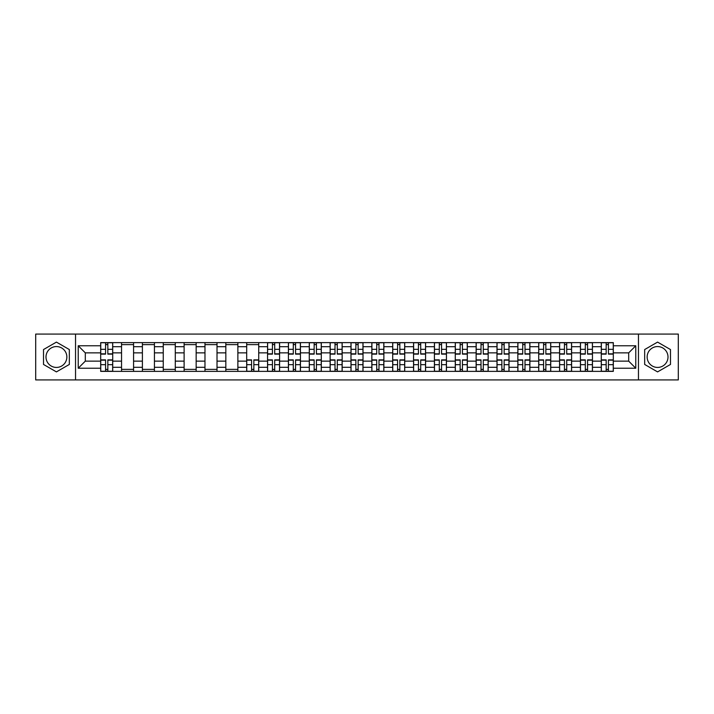 <?xml version="1.0" encoding="UTF-8"?>
<svg xmlns="http://www.w3.org/2000/svg" width="714" height="714" viewBox="0 0 714 714"><rect width="100%" height="100%" fill="white"/><g stroke="black" fill="none" stroke-linecap="round" stroke-linejoin="round"><path stroke-width="1.07" d="M56.424 367.433A10.433 10.433 0 0 1 45.999 357A10.433 10.433 0 0 1 56.424 346.567A10.433 10.433 0 0 1 66.857 357A10.433 10.433 0 0 1 56.424 367.433M657.576 367.433A10.433 10.433 0 0 1 647.143 357A10.433 10.433 0 0 1 657.576 346.567A10.433 10.433 0 0 1 668.001 357A10.433 10.433 0 0 1 657.576 367.433M638.459 379.928L678.3 379.928L678.3 334.072L35.7 334.072L35.7 379.928L638.459 379.928L638.459 334.072M121.541 371.369L121.541 346.701L112.714 346.701L112.714 371.369M112.714 346.701L112.714 342.631M121.541 346.701L121.541 342.631M133.572 342.631L133.572 371.369M142.398 371.369L142.398 342.631M154.429 342.631L154.429 371.369M163.256 371.369L163.256 342.631M175.287 342.631L175.287 371.369M184.114 371.369L184.114 342.631M196.154 342.631L196.154 371.369M204.972 371.369L204.972 342.631M217.011 342.631L217.011 371.369M225.829 371.369L225.829 342.631M237.869 342.631L237.869 371.369M246.687 371.369L246.687 342.631M258.727 342.631L258.727 371.369M267.554 371.369L267.554 342.631M279.585 342.631L279.585 371.369M288.411 371.369L288.411 342.631M300.442 342.631L300.442 371.369M309.269 371.369L309.269 342.631M321.3 342.631L321.3 371.369M330.127 371.369L330.127 342.631M342.158 342.631L342.158 371.369M350.985 371.369L350.985 342.631M363.015 342.631L363.015 371.369M371.842 371.369L371.842 342.631M383.873 342.631L383.873 371.369M392.7 371.369L392.7 342.631M404.731 342.631L404.731 371.369M413.558 371.369L413.558 342.631M425.589 342.631L425.589 371.369M434.415 371.369L434.415 342.631M446.446 342.631L446.446 371.369M455.273 371.369L455.273 342.631M467.313 342.631L467.313 371.369M476.131 371.369L476.131 342.631M488.171 342.631L488.171 371.369M496.989 371.369L496.989 342.631M509.028 342.631L509.028 371.369M517.846 371.369L517.846 342.631M529.886 342.631L529.886 371.369M538.713 371.369L538.713 342.631M550.744 342.631L550.744 371.369M559.571 371.369L559.571 342.631M571.602 342.631L571.602 371.369M580.428 371.369L580.428 342.631M592.459 342.631L592.459 371.369M601.286 371.369L601.286 342.631M601.286 361.141L592.459 361.141M580.428 361.141L571.602 361.141M559.571 361.141L550.744 361.141M538.713 361.141L529.886 361.141M517.846 361.141L509.028 361.141M496.989 361.141L488.171 361.141M476.131 361.141L467.313 361.141M455.273 361.141L446.446 361.141M434.415 361.141L425.589 361.141M413.558 361.141L404.731 361.141M392.7 361.141L383.873 361.141M371.842 361.141L363.015 361.141M350.985 361.141L342.158 361.141M330.127 361.141L321.3 361.141M309.269 361.141L300.442 361.141M288.411 361.141L279.585 361.141M267.554 361.141L258.727 361.141M246.687 361.141L237.869 361.141M225.829 361.141L217.011 361.141M204.972 361.141L196.154 361.141M184.114 361.141L175.287 361.141M163.256 361.141L154.429 361.141M142.398 361.141L133.572 361.141M121.541 361.141L112.714 361.141M601.286 352.859L592.459 352.859M580.428 352.859L571.602 352.859M559.571 352.859L550.744 352.859M538.713 352.859L529.886 352.859M517.846 352.859L509.028 352.859M496.989 352.859L488.171 352.859M476.131 352.859L467.313 352.859M455.273 352.859L446.446 352.859M434.415 352.859L425.589 352.859M413.558 352.859L404.731 352.859M392.7 352.859L383.873 352.859M371.842 352.859L363.015 352.859M350.985 352.859L342.158 352.859M330.127 352.859L321.3 352.859M309.269 352.859L300.442 352.859M288.411 352.859L279.585 352.859M267.554 352.859L258.727 352.859M246.687 352.859L237.869 352.859M225.829 352.859L217.011 352.859M204.972 352.859L196.154 352.859M184.114 352.859L175.287 352.859M163.256 352.859L154.429 352.859M142.398 352.859L133.572 352.859M121.541 352.859L112.714 352.859M85.305 361.141L100.683 361.141L100.683 352.859L85.305 352.859L85.305 361.141L78.219 368.228L78.219 345.772L100.683 345.772L100.683 352.859M613.317 352.859L613.317 361.141L628.695 361.141L628.695 352.859L613.317 352.859L613.317 342.631L100.683 342.631L100.683 345.772M613.317 345.772L635.781 345.772L635.781 368.228L613.317 368.228L613.317 361.141M100.683 361.141L100.683 371.369L613.317 371.369L613.317 368.228M100.683 368.228L78.219 368.228M75.541 379.928L75.541 334.072M69.329 349.548L56.424 342.104L43.518 349.548L43.518 364.452L56.424 371.896L69.329 364.452L69.329 349.548M670.482 349.548L657.576 342.104L644.671 349.548L644.671 364.452L657.576 371.896L670.482 364.452L670.482 349.548M107.832 369.37L105.565 369.37M105.565 344.63L107.832 344.63M133.572 369.37L121.541 369.37M121.541 344.63L133.572 344.63M154.429 369.37L142.398 369.37M142.398 344.63L154.429 344.63M175.287 369.37L163.256 369.37M163.256 344.63L175.287 344.63M196.154 369.37L184.114 369.37M184.114 344.63L196.154 344.63M217.011 369.37L204.972 369.37M204.972 344.63L217.011 344.63M237.869 369.37L225.829 369.37M225.829 344.63L237.869 344.63M253.845 369.37L251.569 369.37M246.687 344.63L258.727 344.63M274.703 369.37L272.427 369.37M272.427 344.63L274.703 344.63M295.56 369.37L293.284 369.37M293.284 344.63L295.56 344.63M316.418 369.37L314.151 369.37M314.151 344.63L316.418 344.63M337.276 369.37L335.009 369.37M335.009 344.63L337.276 344.63M358.133 369.37L355.867 369.37M355.867 344.63L358.133 344.63M378.991 369.37L376.724 369.37M376.724 344.63L378.991 344.63M399.849 369.37L397.582 369.37M397.582 344.63L399.849 344.63M420.716 369.37L418.44 369.37M418.44 344.63L420.716 344.63M441.573 369.37L439.297 369.37M439.297 344.63L441.573 344.63M462.431 369.37L460.155 369.37M460.155 344.63L462.431 344.63M483.289 369.37L481.013 369.37M481.013 344.63L483.289 344.63M504.146 369.37L501.871 369.37M501.871 344.63L504.146 344.63M525.004 369.37L522.728 369.37M522.728 344.63L525.004 344.63M545.862 369.37L543.586 369.37M543.586 344.63L545.862 344.63M566.72 369.37L564.444 369.37M564.444 344.63L566.72 344.63M587.577 369.37L585.31 369.37M585.31 344.63L587.577 344.63M608.435 369.37L606.168 369.37M606.168 344.63L608.435 344.63M78.219 345.772L85.305 352.859M628.695 361.141L635.781 368.228M628.695 352.859L635.781 345.772M107.832 354.126L107.832 342.756L112.651 342.756L112.651 354.126L107.832 354.126M105.565 344.496L107.832 344.496M109.777 342.756L100.745 342.756L100.745 354.126L105.565 354.126L105.565 342.756L103.619 342.756M105.565 359.874L105.565 371.244L100.745 371.244L100.745 359.874L105.565 359.874M107.832 369.504L105.565 369.504M103.619 371.244L112.651 371.244L112.651 359.874L107.832 359.874L107.832 371.244L109.777 371.244M274.703 354.126L274.703 342.756L279.513 342.756L279.513 354.126L274.703 354.126M272.427 344.496L274.703 344.496M276.639 342.756L267.616 342.756L267.616 354.126L272.427 354.126L272.427 342.756L270.49 342.756M295.56 354.126L295.56 342.756L300.371 342.756L300.371 354.126L295.56 354.126M293.284 344.496L295.56 344.496M297.497 342.756L288.474 342.756L288.474 354.126L293.284 354.126L293.284 342.756L291.348 342.756M316.418 354.126L316.418 342.756L321.238 342.756L321.238 354.126L316.418 354.126M314.151 344.496L316.418 344.496M318.355 342.756L309.332 342.756L309.332 354.126L314.151 354.126L314.151 342.756L312.205 342.756M337.276 354.126L337.276 342.756L342.095 342.756L342.095 354.126L337.276 354.126M335.009 344.496L337.276 344.496M339.212 342.756L330.189 342.756L330.189 354.126L335.009 354.126L335.009 342.756L333.063 342.756M358.133 354.126L358.133 342.756L362.953 342.756L362.953 354.126L358.133 354.126M355.867 344.496L358.133 344.496M360.079 342.756L351.047 342.756L351.047 354.126L355.867 354.126L355.867 342.756L353.921 342.756M378.991 354.126L378.991 342.756L383.811 342.756L383.811 354.126L378.991 354.126M376.724 344.496L378.991 344.496M380.937 342.756L371.905 342.756L371.905 354.126L376.724 354.126L376.724 342.756L374.788 342.756M399.849 354.126L399.849 342.756L404.668 342.756L404.668 354.126L399.849 354.126M397.582 344.496L399.849 344.496M401.795 342.756L392.762 342.756L392.762 354.126L397.582 354.126L397.582 342.756L395.645 342.756M420.716 354.126L420.716 342.756L425.526 342.756L425.526 354.126L420.716 354.126M418.44 344.496L420.716 344.496M422.652 342.756L413.629 342.756L413.629 354.126L418.44 354.126L418.44 342.756L416.503 342.756M441.573 354.126L441.573 342.756L446.384 342.756L446.384 354.126L441.573 354.126M439.297 344.496L441.573 344.496M443.51 342.756L434.487 342.756L434.487 354.126L439.297 354.126L439.297 342.756L437.361 342.756M462.431 354.126L462.431 342.756L467.242 342.756L467.242 354.126L462.431 354.126M460.155 344.496L462.431 344.496M464.368 342.756L455.345 342.756L455.345 354.126L460.155 354.126L460.155 342.756L458.218 342.756M483.289 354.126L483.289 342.756L488.099 342.756L488.099 354.126L483.289 354.126M481.013 344.496L483.289 344.496M485.225 342.756L476.202 342.756L476.202 354.126L481.013 354.126L481.013 342.756L479.076 342.756M504.146 354.126L504.146 342.756L508.957 342.756L508.957 354.126L504.146 354.126M501.871 344.496L504.146 344.496M506.083 342.756L497.06 342.756L497.06 354.126L501.871 354.126L501.871 342.756L499.934 342.756M525.004 354.126L525.004 342.756L529.815 342.756L529.815 354.126L525.004 354.126M522.728 344.496L525.004 344.496M526.941 342.756L517.918 342.756L517.918 354.126L522.728 354.126L522.728 342.756L520.792 342.756M545.862 354.126L545.862 342.756L550.673 342.756L550.673 354.126L545.862 354.126M543.586 344.496L545.862 344.496M547.799 342.756L538.775 342.756L538.775 354.126L543.586 354.126L543.586 342.756L541.649 342.756M251.569 359.874L251.569 371.244L246.758 371.244L246.758 359.874L251.569 359.874M253.845 369.504L251.569 369.504M249.632 371.244L258.655 371.244L258.655 359.874L253.845 359.874L253.845 371.244L255.782 371.244M272.427 359.874L272.427 371.244L267.616 371.244L267.616 359.874L272.427 359.874M274.703 369.504L272.427 369.504M270.49 371.244L279.513 371.244L279.513 359.874L274.703 359.874L274.703 371.244L276.639 371.244M293.284 359.874L293.284 371.244L288.474 371.244L288.474 359.874L293.284 359.874M295.56 369.504L293.284 369.504M291.348 371.244L300.371 371.244L300.371 359.874L295.56 359.874L295.56 371.244L297.497 371.244M314.151 359.874L314.151 371.244L309.332 371.244L309.332 359.874L314.151 359.874M316.418 369.504L314.151 369.504M312.205 371.244L321.238 371.244L321.238 359.874L316.418 359.874L316.418 371.244L318.355 371.244M335.009 359.874L335.009 371.244L330.189 371.244L330.189 359.874L335.009 359.874M337.276 369.504L335.009 369.504M333.063 371.244L342.095 371.244L342.095 359.874L337.276 359.874L337.276 371.244L339.212 371.244M355.867 359.874L355.867 371.244L351.047 371.244L351.047 359.874L355.867 359.874M358.133 369.504L355.867 369.504M353.921 371.244L362.953 371.244L362.953 359.874L358.133 359.874L358.133 371.244L360.079 371.244M376.724 359.874L376.724 371.244L371.905 371.244L371.905 359.874L376.724 359.874M378.991 369.504L376.724 369.504M374.788 371.244L383.811 371.244L383.811 359.874L378.991 359.874L378.991 371.244L380.937 371.244M397.582 359.874L397.582 371.244L392.762 371.244L392.762 359.874L397.582 359.874M399.849 369.504L397.582 369.504M395.645 371.244L404.668 371.244L404.668 359.874L399.849 359.874L399.849 371.244L401.795 371.244M418.44 359.874L418.44 371.244L413.629 371.244L413.629 359.874L418.44 359.874M420.716 369.504L418.44 369.504M416.503 371.244L425.526 371.244L425.526 359.874L420.716 359.874L420.716 371.244L422.652 371.244M439.297 359.874L439.297 371.244L434.487 371.244L434.487 359.874L439.297 359.874M441.573 369.504L439.297 369.504M437.361 371.244L446.384 371.244L446.384 359.874L441.573 359.874L441.573 371.244L443.51 371.244M460.155 359.874L460.155 371.244L455.345 371.244L455.345 359.874L460.155 359.874M462.431 369.504L460.155 369.504M458.218 371.244L467.242 371.244L467.242 359.874L462.431 359.874L462.431 371.244L464.368 371.244M481.013 359.874L481.013 371.244L476.202 371.244L476.202 359.874L481.013 359.874M483.289 369.504L481.013 369.504M479.076 371.244L488.099 371.244L488.099 359.874L483.289 359.874L483.289 371.244L485.225 371.244M501.871 359.874L501.871 371.244L497.06 371.244L497.06 359.874L501.871 359.874M504.146 369.504L501.871 369.504M499.934 371.244L508.957 371.244L508.957 359.874L504.146 359.874L504.146 371.244L506.083 371.244M522.728 359.874L522.728 371.244L517.918 371.244L517.918 359.874L522.728 359.874M525.004 369.504L522.728 369.504M520.792 371.244L529.815 371.244L529.815 359.874L525.004 359.874L525.004 371.244L526.941 371.244M543.586 359.874L543.586 371.244L538.775 371.244L538.775 359.874L543.586 359.874M545.862 369.504L543.586 369.504M541.649 371.244L550.673 371.244L550.673 359.874L545.862 359.874L545.862 371.244L547.799 371.244M566.72 354.126L566.72 342.756L571.53 342.756L571.53 354.126L566.72 354.126M564.444 344.496L566.72 344.496M568.656 342.756L559.633 342.756L559.633 354.126L564.444 354.126L564.444 342.756L562.507 342.756M564.444 359.874L564.444 371.244L559.633 371.244L559.633 359.874L564.444 359.874M566.72 369.504L564.444 369.504M562.507 371.244L571.53 371.244L571.53 359.874L566.72 359.874L566.72 371.244L568.656 371.244M587.577 354.126L587.577 342.756L592.397 342.756L592.397 354.126L587.577 354.126M585.31 344.496L587.577 344.496M589.514 342.756L580.491 342.756L580.491 354.126L585.31 354.126L585.31 342.756L583.365 342.756M585.31 359.874L585.31 371.244L580.491 371.244L580.491 359.874L585.31 359.874M587.577 369.504L585.31 369.504M583.365 371.244L592.397 371.244L592.397 359.874L587.577 359.874L587.577 371.244L589.514 371.244M608.435 354.126L608.435 342.756L613.255 342.756L613.255 354.126L608.435 354.126M606.168 344.496L608.435 344.496M610.381 342.756L601.349 342.756L601.349 354.126L606.168 354.126L606.168 342.756L604.222 342.756M606.168 359.874L606.168 371.244L601.349 371.244L601.349 359.874L606.168 359.874M608.435 369.504L606.168 369.504M604.222 371.244L613.255 371.244L613.255 359.874L608.435 359.874L608.435 371.244L610.381 371.244M580.428 346.701L571.602 346.701M559.571 346.701L550.744 346.701M538.713 346.701L529.886 346.701M517.846 346.701L509.028 346.701M496.989 346.701L488.171 346.701M476.131 346.701L467.313 346.701M455.273 346.701L446.446 346.701M434.415 346.701L425.589 346.701M413.558 346.701L404.731 346.701M392.7 346.701L383.873 346.701M371.842 346.701L363.015 346.701M350.985 346.701L342.158 346.701M330.127 346.701L321.3 346.701M309.269 346.701L300.442 346.701M288.411 346.701L279.585 346.701M267.554 346.701L258.727 346.701M246.687 346.701L237.869 346.701M225.829 346.701L217.011 346.701M204.972 346.701L196.154 346.701M184.114 346.701L175.287 346.701M163.256 346.701L154.429 346.701M142.398 346.701L133.572 346.701M601.286 346.701L592.459 346.701M580.428 367.299L571.602 367.299M559.571 367.299L550.744 367.299M538.713 367.299L529.886 367.299M517.846 367.299L509.028 367.299M496.989 367.299L488.171 367.299M476.131 367.299L467.313 367.299M455.273 367.299L446.446 367.299M434.415 367.299L425.589 367.299M413.558 367.299L404.731 367.299M392.7 367.299L383.873 367.299M371.842 367.299L363.015 367.299M350.985 367.299L342.158 367.299M330.127 367.299L321.3 367.299M309.269 367.299L300.442 367.299M288.411 367.299L279.585 367.299M267.554 367.299L258.727 367.299M246.687 367.299L237.869 367.299M225.829 367.299L217.011 367.299M204.972 367.299L196.154 367.299M184.114 367.299L175.287 367.299M163.256 367.299L154.429 367.299M142.398 367.299L133.572 367.299M121.541 367.299L112.714 367.299M601.286 367.299L592.459 367.299M107.832 353.841L112.651 353.841M107.832 349.324L112.651 349.324M100.745 353.841L105.565 353.841M100.745 349.324L105.565 349.324M105.565 360.159L100.745 360.159M105.565 364.675L100.745 364.675M112.651 360.159L107.832 360.159M112.651 364.675L107.832 364.675M274.703 353.841L279.513 353.841M274.703 349.324L279.513 349.324M267.616 353.841L272.427 353.841M267.616 349.324L272.427 349.324M295.56 353.841L300.371 353.841M295.56 349.324L300.371 349.324M288.474 353.841L293.284 353.841M288.474 349.324L293.284 349.324M316.418 353.841L321.238 353.841M316.418 349.324L321.238 349.324M309.332 353.841L314.151 353.841M309.332 349.324L314.151 349.324M337.276 353.841L342.095 353.841M337.276 349.324L342.095 349.324M330.189 353.841L335.009 353.841M330.189 349.324L335.009 349.324M358.133 353.841L362.953 353.841M358.133 349.324L362.953 349.324M351.047 353.841L355.867 353.841M351.047 349.324L355.867 349.324M378.991 353.841L383.811 353.841M378.991 349.324L383.811 349.324M371.905 353.841L376.724 353.841M371.905 349.324L376.724 349.324M399.849 353.841L404.668 353.841M399.849 349.324L404.668 349.324M392.762 353.841L397.582 353.841M392.762 349.324L397.582 349.324M420.716 353.841L425.526 353.841M420.716 349.324L425.526 349.324M413.629 353.841L418.44 353.841M413.629 349.324L418.44 349.324M441.573 353.841L446.384 353.841M441.573 349.324L446.384 349.324M434.487 353.841L439.297 353.841M434.487 349.324L439.297 349.324M462.431 353.841L467.242 353.841M462.431 349.324L467.242 349.324M455.345 353.841L460.155 353.841M455.345 349.324L460.155 349.324M483.289 353.841L488.099 353.841M483.289 349.324L488.099 349.324M476.202 353.841L481.013 353.841M476.202 349.324L481.013 349.324M504.146 353.841L508.957 353.841M504.146 349.324L508.957 349.324M497.06 353.841L501.871 353.841M497.06 349.324L501.871 349.324M525.004 353.841L529.815 353.841M525.004 349.324L529.815 349.324M517.918 353.841L522.728 353.841M517.918 349.324L522.728 349.324M545.862 353.841L550.673 353.841M545.862 349.324L550.673 349.324M538.775 353.841L543.586 353.841M538.775 349.324L543.586 349.324M251.569 360.159L246.758 360.159M251.569 364.675L246.758 364.675M258.655 360.159L253.845 360.159M258.655 364.675L253.845 364.675M272.427 360.159L267.616 360.159M272.427 364.675L267.616 364.675M279.513 360.159L274.703 360.159M279.513 364.675L274.703 364.675M293.284 360.159L288.474 360.159M293.284 364.675L288.474 364.675M300.371 360.159L295.56 360.159M300.371 364.675L295.56 364.675M314.151 360.159L309.332 360.159M314.151 364.675L309.332 364.675M321.238 360.159L316.418 360.159M321.238 364.675L316.418 364.675M335.009 360.159L330.189 360.159M335.009 364.675L330.189 364.675M342.095 360.159L337.276 360.159M342.095 364.675L337.276 364.675M355.867 360.159L351.047 360.159M355.867 364.675L351.047 364.675M362.953 360.159L358.133 360.159M362.953 364.675L358.133 364.675M376.724 360.159L371.905 360.159M376.724 364.675L371.905 364.675M383.811 360.159L378.991 360.159M383.811 364.675L378.991 364.675M397.582 360.159L392.762 360.159M397.582 364.675L392.762 364.675M404.668 360.159L399.849 360.159M404.668 364.675L399.849 364.675M418.44 360.159L413.629 360.159M418.44 364.675L413.629 364.675M425.526 360.159L420.716 360.159M425.526 364.675L420.716 364.675M439.297 360.159L434.487 360.159M439.297 364.675L434.487 364.675M446.384 360.159L441.573 360.159M446.384 364.675L441.573 364.675M460.155 360.159L455.345 360.159M460.155 364.675L455.345 364.675M467.242 360.159L462.431 360.159M467.242 364.675L462.431 364.675M481.013 360.159L476.202 360.159M481.013 364.675L476.202 364.675M488.099 360.159L483.289 360.159M488.099 364.675L483.289 364.675M501.871 360.159L497.06 360.159M501.871 364.675L497.06 364.675M508.957 360.159L504.146 360.159M508.957 364.675L504.146 364.675M522.728 360.159L517.918 360.159M522.728 364.675L517.918 364.675M529.815 360.159L525.004 360.159M529.815 364.675L525.004 364.675M543.586 360.159L538.775 360.159M543.586 364.675L538.775 364.675M550.673 360.159L545.862 360.159M550.673 364.675L545.862 364.675M566.72 353.841L571.53 353.841M566.72 349.324L571.53 349.324M559.633 353.841L564.444 353.841M559.633 349.324L564.444 349.324M564.444 360.159L559.633 360.159M564.444 364.675L559.633 364.675M571.53 360.159L566.72 360.159M571.53 364.675L566.72 364.675M587.577 353.841L592.397 353.841M587.577 349.324L592.397 349.324M580.491 353.841L585.31 353.841M580.491 349.324L585.31 349.324M585.31 360.159L580.491 360.159M585.31 364.675L580.491 364.675M592.397 360.159L587.577 360.159M592.397 364.675L587.577 364.675M608.435 353.841L613.255 353.841M608.435 349.324L613.255 349.324M601.349 353.841L606.168 353.841M601.349 349.324L606.168 349.324M606.168 360.159L601.349 360.159M606.168 364.675L601.349 364.675M613.255 360.159L608.435 360.159M613.255 364.675L608.435 364.675"/></g></svg>
